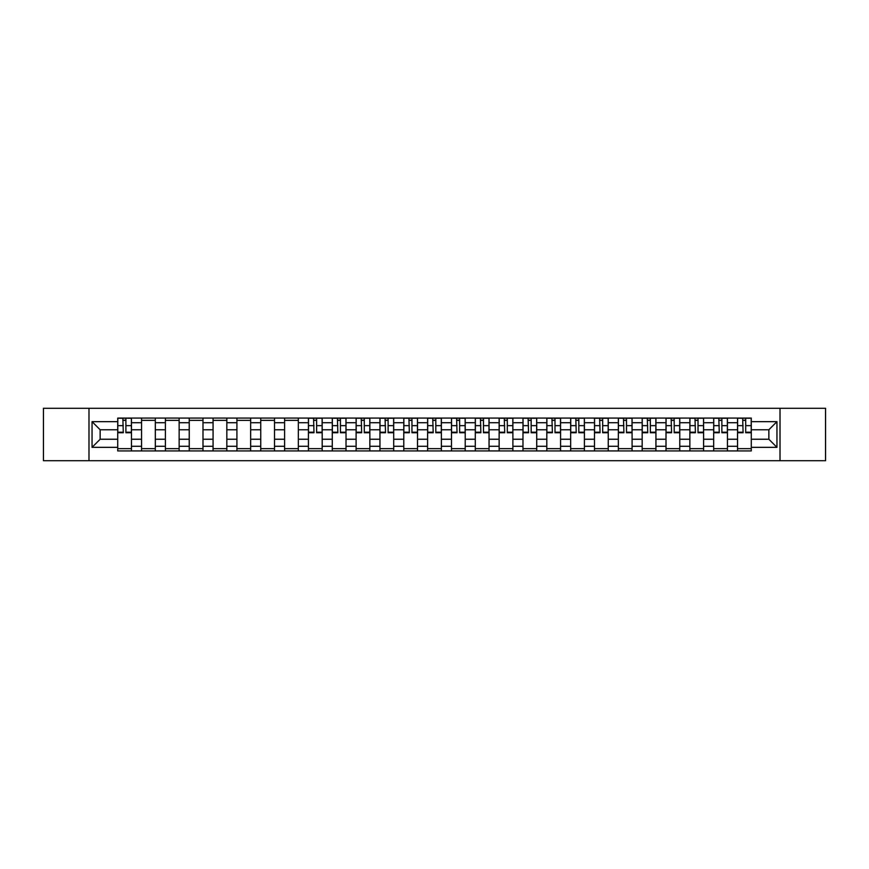 <?xml version="1.0" encoding="UTF-8"?>
<svg xmlns="http://www.w3.org/2000/svg" width="869" height="869" viewBox="0 0 869 869"><rect width="100%" height="100%" fill="white"/><g stroke="black" fill="none" stroke-linecap="round" stroke-linejoin="round"><path stroke-width="1.3" d="M780.014 460.711L825.55 460.711L825.55 408.289L43.45 408.289L43.45 460.711L780.014 460.711L780.014 408.289M141.56 450.924L141.56 422.736L131.469 422.736L131.469 450.924M131.469 422.736L131.469 418.076M141.56 422.736L141.56 418.076M155.312 418.076L155.312 450.924M165.392 450.924L165.392 418.076M179.144 418.076L179.144 450.924M189.236 450.924L189.236 418.076M202.988 418.076L202.988 450.924M213.068 450.924L213.068 418.076M226.831 418.076L226.831 450.924M236.911 450.924L236.911 418.076M250.663 418.076L250.663 450.924M260.754 450.924L260.754 418.076M274.506 418.076L274.506 450.924M284.587 450.924L284.587 418.076M298.339 418.076L298.339 450.924M308.43 450.924L308.43 418.076M322.182 418.076L322.182 450.924M332.273 450.924L332.273 418.076M346.025 418.076L346.025 450.924M356.105 450.924L356.105 418.076M369.857 418.076L369.857 450.924M379.949 450.924L379.949 418.076M393.7 418.076L393.7 450.924M403.781 450.924L403.781 418.076M417.533 418.076L417.533 450.924M427.624 450.924L427.624 418.076M441.376 418.076L441.376 450.924M451.467 450.924L451.467 418.076M465.219 418.076L465.219 450.924M475.3 450.924L475.3 418.076M489.051 418.076L489.051 450.924M499.143 450.924L499.143 418.076M512.895 418.076L512.895 450.924M522.975 450.924L522.975 418.076M536.727 418.076L536.727 450.924M546.818 450.924L546.818 418.076M560.57 418.076L560.57 450.924M570.661 450.924L570.661 418.076M584.413 418.076L584.413 450.924M594.494 450.924L594.494 418.076M608.246 418.076L608.246 450.924M618.337 450.924L618.337 418.076M632.089 418.076L632.089 450.924M642.169 450.924L642.169 418.076M655.932 418.076L655.932 450.924M666.012 450.924L666.012 418.076M679.764 418.076L679.764 450.924M689.856 450.924L689.856 418.076M703.608 418.076L703.608 450.924M713.688 450.924L713.688 418.076M727.44 418.076L727.44 450.924M737.531 450.924L737.531 418.076M737.531 439.236L727.44 439.236M713.688 439.236L703.608 439.236M689.856 439.236L679.764 439.236M666.012 439.236L655.932 439.236M642.169 439.236L632.089 439.236M618.337 439.236L608.246 439.236M594.494 439.236L584.413 439.236M570.661 439.236L560.57 439.236M546.818 439.236L536.727 439.236M522.975 439.236L512.895 439.236M499.143 439.236L489.051 439.236M475.3 439.236L465.219 439.236M451.467 439.236L441.376 439.236M427.624 439.236L417.533 439.236M403.781 439.236L393.7 439.236M379.949 439.236L369.857 439.236M356.105 439.236L346.025 439.236M332.273 439.236L322.182 439.236M308.43 439.236L298.339 439.236M284.587 439.236L274.506 439.236M260.754 439.236L250.663 439.236M236.911 439.236L226.831 439.236M213.068 439.236L202.988 439.236M189.236 439.236L179.144 439.236M165.392 439.236L155.312 439.236M141.56 439.236L131.469 439.236M737.531 429.764L727.44 429.764M713.688 429.764L703.608 429.764M689.856 429.764L679.764 429.764M666.012 429.764L655.932 429.764M642.169 429.764L632.089 429.764M618.337 429.764L608.246 429.764M594.494 429.764L584.413 429.764M570.661 429.764L560.57 429.764M546.818 429.764L536.727 429.764M522.975 429.764L512.895 429.764M499.143 429.764L489.051 429.764M475.3 429.764L465.219 429.764M451.467 429.764L441.376 429.764M427.624 429.764L417.533 429.764M403.781 429.764L393.7 429.764M379.949 429.764L369.857 429.764M356.105 429.764L346.025 429.764M332.273 429.764L322.182 429.764M308.43 429.764L298.339 429.764M284.587 429.764L274.506 429.764M260.754 429.764L250.663 429.764M236.911 429.764L226.831 429.764M213.068 429.764L202.988 429.764M189.236 429.764L179.144 429.764M165.392 429.764L155.312 429.764M141.56 429.764L131.469 429.764M100.141 439.236L117.717 439.236L117.717 429.764L100.141 429.764L100.141 439.236L92.049 447.339L92.049 421.661L117.717 421.661L117.717 429.764M751.283 429.764L751.283 439.236L768.859 439.236L768.859 429.764L751.283 429.764L751.283 418.076L117.717 418.076L117.717 421.661M751.283 421.661L776.951 421.661L776.951 447.339L751.283 447.339L751.283 439.236M117.717 439.236L117.717 450.924L751.283 450.924L751.283 447.339M117.717 447.339L92.049 447.339M88.986 460.711L88.986 408.289M131.469 448.632L117.717 448.632M123.3 420.368L125.896 420.368M155.312 448.632L141.56 448.632M141.56 420.368L155.312 420.368M179.144 448.632L165.392 448.632M165.392 420.368L179.144 420.368M202.988 448.632L189.236 448.632M189.236 420.368L202.988 420.368M226.831 448.632L213.068 448.632M213.068 420.368L226.831 420.368M250.663 448.632L236.911 448.632M236.911 420.368L250.663 420.368M274.506 448.632L260.754 448.632M260.754 420.368L274.506 420.368M298.339 448.632L284.587 448.632M284.587 420.368L298.339 420.368M322.182 448.632L308.43 448.632M314.002 420.368L316.609 420.368M346.025 448.632L332.273 448.632M337.845 420.368L340.442 420.368M369.857 448.632L356.105 448.632M361.689 420.368L364.285 420.368M393.7 448.632L379.949 448.632M385.521 420.368L388.117 420.368M417.533 448.632L403.781 448.632M409.364 420.368L411.96 420.368M441.376 448.632L427.624 448.632M433.197 420.368L435.803 420.368M465.219 448.632L451.467 448.632M457.04 420.368L459.636 420.368M489.051 448.632L475.3 448.632M480.883 420.368L483.479 420.368M512.895 448.632L499.143 448.632M504.715 420.368L507.311 420.368M536.727 448.632L522.975 448.632M528.558 420.368L531.155 420.368M560.57 448.632L546.818 448.632M552.391 420.368L554.998 420.368M584.413 448.632L570.661 448.632M576.234 420.368L578.83 420.368M608.246 448.632L594.494 448.632M600.077 420.368L602.673 420.368M632.089 448.632L618.337 448.632M623.909 420.368L626.506 420.368M655.932 448.632L642.169 448.632M647.753 420.368L650.349 420.368M679.764 448.632L666.012 448.632M671.585 420.368L674.192 420.368M703.608 448.632L689.856 448.632M695.428 420.368L698.024 420.368M727.44 448.632L713.688 448.632M719.271 420.368L721.867 420.368M751.283 448.632L737.531 448.632M743.104 420.368L745.7 420.368M92.049 421.661L100.141 429.764M768.859 439.236L776.951 447.339M768.859 429.764L776.951 421.661M125.896 432.74L125.896 418.228L131.393 418.228L131.393 432.74L125.896 432.74M123.3 420.216L125.896 420.216M126.353 418.228L117.793 418.228L117.793 432.74L123.3 432.74L122.833 418.228M316.609 432.74L316.609 418.228L322.106 418.228L322.106 432.74L316.609 432.74M314.002 420.216L316.609 420.216M317.066 418.228L308.506 418.228L308.506 432.74L314.002 432.74L313.546 418.228M340.442 432.74L340.442 418.228L345.949 418.228L345.949 432.74L340.442 432.74M337.845 420.216L340.442 420.216M340.898 418.228L332.349 418.228L332.349 432.74L337.845 432.74L337.389 418.228M364.285 432.74L364.285 418.228L369.781 418.228L369.781 432.74L364.285 432.74M361.689 420.216L364.285 420.216M364.741 418.228L356.181 418.228L356.181 432.74L361.689 432.74L361.222 418.228M388.117 432.74L388.117 418.228L393.624 418.228L393.624 432.74L388.117 432.74M385.521 420.216L388.117 420.216M388.584 418.228L380.025 418.228L380.025 432.74L385.521 432.74L385.065 418.228M411.96 432.74L411.96 418.228L417.457 418.228L417.457 432.74L411.96 432.74M409.364 420.216L411.96 420.216M412.417 418.228L403.857 418.228L403.857 432.74L409.364 432.74L408.908 418.228M435.803 432.74L435.803 418.228L441.3 418.228L441.3 432.74L435.803 432.74M433.197 420.216L435.803 420.216M436.26 418.228L427.7 418.228L427.7 432.74L433.197 432.74L432.74 418.228M459.636 432.74L459.636 418.228L465.143 418.228L465.143 432.74L459.636 432.74M457.04 420.216L459.636 420.216M460.092 418.228L451.543 418.228L451.543 432.74L457.04 432.74L456.583 418.228M483.479 432.74L483.479 418.228L488.975 418.228L488.975 432.74L483.479 432.74M480.883 420.216L483.479 420.216M483.935 418.228L475.376 418.228L475.376 432.74L480.883 432.74L480.416 418.228M507.311 432.74L507.311 418.228L512.819 418.228L512.819 432.74L507.311 432.74M504.715 420.216L507.311 420.216M507.778 418.228L499.219 418.228L499.219 432.74L504.715 432.74L504.259 418.228M531.155 432.74L531.155 418.228L536.651 418.228L536.651 432.74L531.155 432.74M528.558 420.216L531.155 420.216M531.611 418.228L523.051 418.228L523.051 432.74L528.558 432.74L528.102 418.228M554.998 432.74L554.998 418.228L560.494 418.228L560.494 432.74L554.998 432.74M552.391 420.216L554.998 420.216M555.454 418.228L546.894 418.228L546.894 432.74L552.391 432.74L551.934 418.228M578.83 432.74L578.83 418.228L584.337 418.228L584.337 432.74L578.83 432.74M576.234 420.216L578.83 420.216M579.286 418.228L570.737 418.228L570.737 432.74L576.234 432.74L575.778 418.228M602.673 432.74L602.673 418.228L608.17 418.228L608.17 432.74L602.673 432.74M600.077 420.216L602.673 420.216M603.129 418.228L594.57 418.228L594.57 432.74L600.077 432.74L599.61 418.228M626.506 432.74L626.506 418.228L632.013 418.228L632.013 432.74L626.506 432.74M623.909 420.216L626.506 420.216M626.973 418.228L618.413 418.228L618.413 432.74L623.909 432.74L623.453 418.228M650.349 432.74L650.349 418.228L655.845 418.228L655.845 432.74L650.349 432.74M647.753 420.216L650.349 420.216M650.805 418.228L642.245 418.228L642.245 432.74L647.753 432.74L647.296 418.228M674.192 432.74L674.192 418.228L679.688 418.228L679.688 432.74L674.192 432.74M671.585 420.216L674.192 420.216M674.648 418.228L666.089 418.228L666.089 432.74L671.585 432.74L671.129 418.228M698.024 432.74L698.024 418.228L703.532 418.228L703.532 432.74L698.024 432.74M695.428 420.216L698.024 420.216M698.48 418.228L689.932 418.228L689.932 432.74L695.428 432.74L694.972 418.228M721.867 432.74L721.867 418.228L727.364 418.228L727.364 432.74L721.867 432.74M719.271 420.216L721.867 420.216M722.324 418.228L713.764 418.228L713.764 432.74L719.271 432.74L718.815 418.228M745.7 432.74L745.7 418.228L751.207 418.228L751.207 432.74L745.7 432.74M743.104 420.216L745.7 420.216M746.167 418.228L737.607 418.228L737.607 432.74L743.104 432.74L742.647 418.228M713.688 422.736L703.608 422.736M689.856 422.736L679.764 422.736M666.012 422.736L655.932 422.736M642.169 422.736L632.089 422.736M618.337 422.736L608.246 422.736M594.494 422.736L584.413 422.736M570.661 422.736L560.57 422.736M546.818 422.736L536.727 422.736M522.975 422.736L512.895 422.736M499.143 422.736L489.051 422.736M475.3 422.736L465.219 422.736M451.467 422.736L441.376 422.736M427.624 422.736L417.533 422.736M403.781 422.736L393.7 422.736M379.949 422.736L369.857 422.736M356.105 422.736L346.025 422.736M332.273 422.736L322.182 422.736M308.43 422.736L298.339 422.736M284.587 422.736L274.506 422.736M260.754 422.736L250.663 422.736M236.911 422.736L226.831 422.736M213.068 422.736L202.988 422.736M189.236 422.736L179.144 422.736M165.392 422.736L155.312 422.736M737.531 422.736L727.44 422.736M713.688 446.264L703.608 446.264M689.856 446.264L679.764 446.264M666.012 446.264L655.932 446.264M642.169 446.264L632.089 446.264M618.337 446.264L608.246 446.264M594.494 446.264L584.413 446.264M570.661 446.264L560.57 446.264M546.818 446.264L536.727 446.264M522.975 446.264L512.895 446.264M499.143 446.264L489.051 446.264M475.3 446.264L465.219 446.264M451.467 446.264L441.376 446.264M427.624 446.264L417.533 446.264M403.781 446.264L393.7 446.264M379.949 446.264L369.857 446.264M356.105 446.264L346.025 446.264M332.273 446.264L322.182 446.264M308.43 446.264L298.339 446.264M284.587 446.264L274.506 446.264M260.754 446.264L250.663 446.264M236.911 446.264L226.831 446.264M213.068 446.264L202.988 446.264M189.236 446.264L179.144 446.264M165.392 446.264L155.312 446.264M141.56 446.264L131.469 446.264M737.531 446.264L727.44 446.264M125.896 432.219L131.393 432.219M125.896 425.647L131.393 425.647M117.793 432.219L123.3 432.219M117.793 425.647L123.3 425.647M316.609 432.219L322.106 432.219M316.609 425.647L322.106 425.647M308.506 432.219L314.002 432.219M308.506 425.647L314.002 425.647M340.442 432.219L345.949 432.219M340.442 425.647L345.949 425.647M332.349 432.219L337.845 432.219M332.349 425.647L337.845 425.647M364.285 432.219L369.781 432.219M364.285 425.647L369.781 425.647M356.181 432.219L361.689 432.219M356.181 425.647L361.689 425.647M388.117 432.219L393.624 432.219M388.117 425.647L393.624 425.647M380.025 432.219L385.521 432.219M380.025 425.647L385.521 425.647M411.96 432.219L417.457 432.219M411.96 425.647L417.457 425.647M403.857 432.219L409.364 432.219M403.857 425.647L409.364 425.647M435.803 432.219L441.3 432.219M435.803 425.647L441.3 425.647M427.7 432.219L433.197 432.219M427.7 425.647L433.197 425.647M459.636 432.219L465.143 432.219M459.636 425.647L465.143 425.647M451.543 432.219L457.04 432.219M451.543 425.647L457.04 425.647M483.479 432.219L488.975 432.219M483.479 425.647L488.975 425.647M475.376 432.219L480.883 432.219M475.376 425.647L480.883 425.647M507.311 432.219L512.819 432.219M507.311 425.647L512.819 425.647M499.219 432.219L504.715 432.219M499.219 425.647L504.715 425.647M531.155 432.219L536.651 432.219M531.155 425.647L536.651 425.647M523.051 432.219L528.558 432.219M523.051 425.647L528.558 425.647M554.998 432.219L560.494 432.219M554.998 425.647L560.494 425.647M546.894 432.219L552.391 432.219M546.894 425.647L552.391 425.647M578.83 432.219L584.337 432.219M578.83 425.647L584.337 425.647M570.737 432.219L576.234 432.219M570.737 425.647L576.234 425.647M602.673 432.219L608.17 432.219M602.673 425.647L608.17 425.647M594.57 432.219L600.077 432.219M594.57 425.647L600.077 425.647M626.506 432.219L632.013 432.219M626.506 425.647L632.013 425.647M618.413 432.219L623.909 432.219M618.413 425.647L623.909 425.647M650.349 432.219L655.845 432.219M650.349 425.647L655.845 425.647M642.245 432.219L647.753 432.219M642.245 425.647L647.753 425.647M674.192 432.219L679.688 432.219M674.192 425.647L679.688 425.647M666.089 432.219L671.585 432.219M666.089 425.647L671.585 425.647M698.024 432.219L703.532 432.219M698.024 425.647L703.532 425.647M689.932 432.219L695.428 432.219M689.932 425.647L695.428 425.647M721.867 432.219L727.364 432.219M721.867 425.647L727.364 425.647M713.764 432.219L719.271 432.219M713.764 425.647L719.271 425.647M745.7 432.219L751.207 432.219M745.7 425.647L751.207 425.647M737.607 432.219L743.104 432.219M737.607 425.647L743.104 425.647"/></g></svg>
